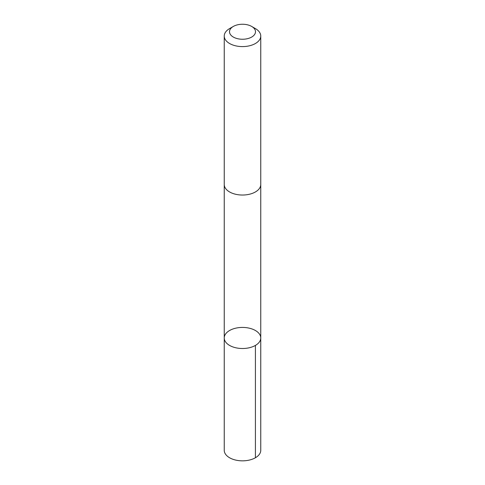 <?xml version="1.0" encoding="UTF-8"?>
<svg xmlns="http://www.w3.org/2000/svg" width="485" height="485" viewBox="0 0 485 485"><rect width="100%" height="100%" fill="white"/><g stroke="black" fill="none" stroke-linecap="round" stroke-linejoin="round"><path stroke-width="0.73" d="M260.136 340.7A18.26 10.543 180 0 1 240.105 348.418A18.26 10.543 180 0 1 224.24 337.966A18.26 10.543 180 0 1 242.5 327.423A18.26 10.543 180 0 1 260.76 337.966A18.26 10.543 180 0 1 260.136 340.7A18.26 10.543 180 0 1 240.105 348.418A18.26 10.543 180 0 1 224.24 337.966L224.24 450.298A18.26 10.543 0 0 0 240.105 460.75A18.26 10.543 0 0 0 260.136 453.038A18.26 10.543 0 0 0 260.76 450.298L260.76 337.966A18.26 10.543 180 0 1 260.136 340.7M233.315 26.445L229.587 28.597A18.26 10.543 0 0 0 224.864 33.313A18.26 10.543 0 0 0 224.24 36.054L224.24 184.494A18.26 10.543 0 0 0 242.5 195.037A18.26 10.543 0 0 0 260.76 184.494L260.76 36.054A18.26 10.543 0 0 0 255.413 28.597L251.685 26.445A12.992 7.499 0 0 0 233.315 26.445A12.992 7.499 0 0 0 229.957 29.803A12.992 7.499 0 0 0 237.001 38.545A12.992 7.499 0 0 0 253.14 36.054A12.992 7.499 0 0 0 251.685 26.445M224.24 36.054A18.26 10.543 0 0 0 242.5 46.596A18.26 10.543 0 0 0 260.76 36.054M255.413 345.417L255.413 457.755M224.24 184.724L224.24 337.966M260.76 184.724L260.76 337.966"/></g></svg>
